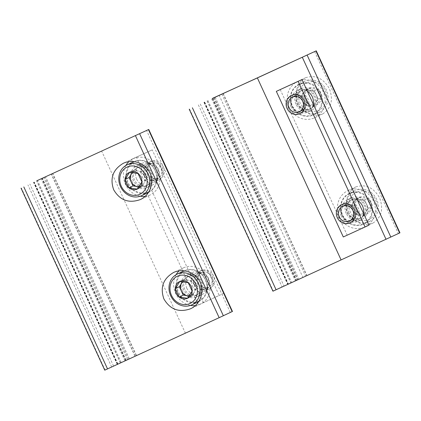<?xml version="1.0" encoding="UTF-8"?>
<svg xmlns="http://www.w3.org/2000/svg" width="421" height="421" viewBox="0 0 421 421"><rect width="100%" height="100%" fill="white"/><g stroke="black" fill="none" stroke-linecap="round" stroke-linejoin="round"><path stroke-width="0.32" stroke-dasharray="2.1 1.58" d="M204.111 102.292L287.817 284.28L288.096 284.143L272.945 291.2M399.95 232.824L287.817 284.28M363.57 213.458C362.839 217.178 360.871 219.851 357.666 221.467C351.272 223.656 346.23 221.562 342.541 215.178C340.115 208.337 341.741 203.185 347.43 199.717C350.798 198.249 354.172 198.47 357.561 200.391M313.345 104.261C312.614 107.986 310.651 110.655 307.446 112.275C301.047 114.465 296.005 112.365 292.321 105.981C289.89 99.14 291.516 93.988 297.205 90.526C300.573 89.052 303.946 89.278 307.335 91.194M348.651 212.216C354.724 222.888 362.739 226.566 372.69 223.246C381.452 217.704 383.757 209.242 379.605 197.849C373.485 187.382 365.496 183.761 355.65 186.992C346.862 192.434 344.531 200.843 348.651 212.216M298.426 103.019C304.499 113.696 312.514 117.375 322.47 114.054C331.232 108.513 333.537 100.045 329.385 88.652C323.26 78.185 315.276 74.57 305.425 77.796C296.642 83.242 294.305 91.652 298.426 103.019M295.979 104.255A12.02 11.23 64.8 0 1 301.068 88.705A12.02 11.23 64.8 0 1 316.345 94.793A12.02 11.23 64.8 0 1 311.308 110.455A12.02 11.23 64.8 0 1 295.979 104.255M289.174 107.376A20.034 18.713 64.8 0 1 297.652 81.458A20.034 18.713 64.8 0 1 323.118 91.604A20.034 18.713 64.8 0 1 314.724 117.701A20.034 18.713 64.8 0 1 289.174 107.376M346.204 213.452A12.02 11.23 64.8 0 1 351.288 197.902A12.02 11.23 64.8 0 1 366.57 203.99A12.02 11.23 64.8 0 1 361.534 219.646A12.02 11.23 64.8 0 1 346.204 213.452M339.4 216.573A20.034 18.713 64.8 0 1 347.878 190.65A20.034 18.713 64.8 0 1 373.343 200.796A20.034 18.713 64.8 0 1 364.949 226.898A20.034 18.713 64.8 0 1 339.4 216.573M307.783 103.855L316.518 104.94L321.391 97.619L317.523 89.21L308.788 88.126L303.915 95.451L307.783 103.855A9.251 8.641 -115.2 0 0 316.518 104.94A9.251 8.641 -115.2 0 0 321.391 97.619A9.251 8.641 -115.2 0 0 317.523 89.21A9.251 8.641 -115.2 0 0 308.788 88.126A9.251 8.641 -115.2 0 0 303.915 95.451A9.251 8.641 -115.2 0 0 307.783 103.855L304.551 105.376L300.683 96.972L305.557 89.652L314.292 90.736L318.16 99.14L315.724 102.803A8.015 7.483 -115.2 0 0 316.224 94.936A8.015 7.483 -115.2 0 0 309.924 90.194A8.015 7.483 -115.2 0 0 303.12 93.309A8.015 7.483 -115.2 0 0 302.615 101.177A8.015 7.483 -115.2 0 0 308.919 105.918L304.551 105.376M306.377 82.884A15.024 14.035 -115.2 0 0 304.741 108.423A15.024 14.035 -115.2 0 0 326.843 98.293A15.024 14.035 -115.2 0 0 306.377 82.884M304.893 81.369A17.029 15.909 -115.2 0 0 304.751 81.432A17.029 15.909 -115.2 0 0 297.615 103.619A17.029 15.909 -115.2 0 0 319.265 112.244A17.029 15.909 -115.2 0 0 326.433 90.136A17.029 15.909 -115.2 0 0 304.893 81.369M299.236 84.032A17.029 15.909 -115.2 0 0 299.094 84.1A17.029 15.909 -115.2 0 0 291.958 106.281A17.029 15.909 -115.2 0 0 313.608 114.907A17.029 15.909 -115.2 0 0 320.776 92.799A17.029 15.909 -115.2 0 0 299.236 84.032M299.284 84.563A16.524 15.44 -115.2 0 0 297.489 112.66A16.524 15.44 -115.2 0 0 321.797 101.514A16.524 15.44 -115.2 0 0 299.284 84.563M301.92 90.299A10.215 9.546 -115.2 0 0 300.057 91.446A10.215 9.546 -115.2 0 0 297.552 103.645A10.215 9.546 -115.2 0 0 308.551 109.486A10.215 9.546 -115.2 0 0 315.266 96.598A10.215 9.546 -115.2 0 0 301.92 90.299M301.226 90.847A10.015 9.357 -115.2 0 0 301.147 90.883A10.015 9.357 -115.2 0 0 299.399 91.973A10.015 9.357 -115.2 0 0 296.947 103.934A10.015 9.357 -115.2 0 0 307.73 109.655A10.015 9.357 -115.2 0 0 309.682 109.007A10.015 9.357 -115.2 0 0 313.898 96.004A10.015 9.357 -115.2 0 0 301.226 90.847M292.295 95.051A10.015 9.357 -115.2 0 0 292.211 95.093A10.015 9.357 -115.2 0 0 288.011 108.139A10.015 9.357 -115.2 0 0 300.747 113.212A10.015 9.357 -115.2 0 0 304.962 100.209A10.015 9.357 -115.2 0 0 292.295 95.051M308.919 105.918A8.015 7.483 -115.2 0 0 312.771 105.334A8.015 7.483 -115.2 0 0 315.724 102.803L313.287 106.46L308.919 105.918M314.292 90.736L317.523 89.21M318.16 99.14L321.391 97.619M313.287 106.46L316.518 104.94M300.683 96.972L303.915 95.451M305.557 89.652L308.788 88.126M358.008 213.052L366.744 214.136L371.617 206.811L367.749 198.407L359.013 197.323L354.14 204.643L358.008 213.052A9.251 8.641 -115.2 0 0 366.744 214.136A9.251 8.641 -115.2 0 0 371.617 206.811A9.251 8.641 -115.2 0 0 367.749 198.407A9.251 8.641 -115.2 0 0 359.013 197.323A9.251 8.641 -115.2 0 0 354.14 204.643A9.251 8.641 -115.2 0 0 358.008 213.052L354.771 214.573L350.909 206.169L355.777 198.844L364.518 199.928L368.38 208.337L365.949 211.995A8.015 7.483 -115.2 0 0 366.449 204.132A8.015 7.483 -115.2 0 0 360.15 199.386A8.015 7.483 -115.2 0 0 353.34 202.506A8.015 7.483 -115.2 0 0 352.84 210.368A8.015 7.483 -115.2 0 0 359.139 215.115L354.771 214.573M356.598 192.081A15.024 14.035 -115.2 0 0 354.966 217.615A15.024 14.035 -115.2 0 0 377.063 207.49A15.024 14.035 -115.2 0 0 356.598 192.081M355.113 190.566A17.029 15.909 -115.2 0 0 354.977 190.629A17.029 15.909 -115.2 0 0 347.841 212.81A17.029 15.909 -115.2 0 0 369.485 221.435A17.029 15.909 -115.2 0 0 376.658 199.328A17.029 15.909 -115.2 0 0 355.113 190.566M349.456 193.228A17.029 15.909 -115.2 0 0 349.319 193.292A17.029 15.909 -115.2 0 0 342.184 215.478A17.029 15.909 -115.2 0 0 363.828 224.104A17.029 15.909 -115.2 0 0 371.001 201.996A17.029 15.909 -115.2 0 0 349.456 193.228M349.509 193.76A16.524 15.44 -115.2 0 0 347.709 221.851A16.524 15.44 -115.2 0 0 372.022 210.71A16.524 15.44 -115.2 0 0 349.509 193.76M352.145 199.491A10.215 9.546 -115.2 0 0 350.277 200.643A10.215 9.546 -115.2 0 0 347.778 212.842A10.215 9.546 -115.2 0 0 358.776 218.678A10.215 9.546 -115.2 0 0 365.486 205.79A10.215 9.546 -115.2 0 0 352.145 199.491M351.451 200.038A10.015 9.357 -115.2 0 0 351.367 200.08A10.015 9.357 -115.2 0 0 349.625 201.164A10.015 9.357 -115.2 0 0 347.172 213.126A10.015 9.357 -115.2 0 0 357.955 218.852A10.015 9.357 -115.2 0 0 359.902 218.199A10.015 9.357 -115.2 0 0 364.123 205.195A10.015 9.357 -115.2 0 0 351.451 200.038M342.515 204.248A10.015 9.357 -115.2 0 0 342.436 204.285A10.015 9.357 -115.2 0 0 338.237 217.336A10.015 9.357 -115.2 0 0 350.972 222.409A10.015 9.357 -115.2 0 0 355.187 209.405A10.015 9.357 -115.2 0 0 342.515 204.248M359.139 215.115A8.015 7.483 -115.2 0 0 362.991 214.531A8.015 7.483 -115.2 0 0 365.949 211.995L363.512 215.657L359.139 215.115M364.518 199.928L367.749 198.407M368.38 208.337L371.617 206.811M363.512 215.657L366.744 214.136M350.909 206.169L354.14 204.643M355.777 198.844L359.013 197.323M343.294 236.96L368.949 225.151M280.207 89.536L347.172 235.129M290.958 106.645A10.015 9.357 64.8 0 1 300.094 92.915A10.015 9.357 64.8 0 1 307.341 108.676A10.015 9.357 64.8 0 1 290.958 106.645M341.184 215.841A10.015 9.357 64.8 0 1 350.319 202.112A10.015 9.357 64.8 0 1 357.566 217.873A10.015 9.357 64.8 0 1 341.184 215.841M339.337 216.726A8.283 7.736 64.8 0 1 342.841 206.011A8.283 7.736 64.8 0 1 353.366 210.205A8.283 7.736 64.8 0 1 349.898 220.993A8.283 7.736 64.8 0 1 339.337 216.726M342.094 215.426A8.283 7.736 64.8 0 1 345.599 204.711A8.283 7.736 64.8 0 1 356.129 208.905A8.283 7.736 64.8 0 1 352.656 219.694A8.283 7.736 64.8 0 1 342.094 215.426M289.111 107.534A8.283 7.736 64.8 0 1 292.616 96.819A8.283 7.736 64.8 0 1 303.146 101.014A8.283 7.736 64.8 0 1 299.673 111.802A8.283 7.736 64.8 0 1 289.111 107.534M291.874 106.234A8.283 7.736 64.8 0 1 295.374 95.52A8.283 7.736 64.8 0 1 305.904 99.714A8.283 7.736 64.8 0 1 302.436 110.502A8.283 7.736 64.8 0 1 291.874 106.234M104.755 370.17L185.335 333.043L101.629 151.05M136.572 179.109C140.251 185.487 145.287 187.587 151.676 185.408C164.722 179.941 154.033 157.122 141.477 163.643C135.778 167.1 134.141 172.257 136.572 179.109M186.798 288.306C190.476 294.679 195.512 296.779 201.901 294.605C214.947 289.138 204.253 266.319 191.702 272.84C185.998 276.297 184.366 281.449 186.798 288.306M185.335 333.043L232.46 311.461M182.151 290.479A12.02 10.72 -115.1 0 0 196.991 296.905A12.02 10.72 -115.1 0 0 201.601 281.47A12.02 10.72 -115.1 0 0 186.798 275.134A12.02 10.72 -115.1 0 0 182.151 290.479M176.094 274.692A20.034 17.866 -115.1 0 0 175.652 293.453A20.034 17.866 -115.1 0 0 190.476 305.409M195.386 305.572A20.034 17.866 -115.1 0 0 200.391 304.162A20.034 17.866 -115.1 0 0 208.074 278.444A20.034 17.866 -115.1 0 0 183.398 267.877A20.034 17.866 -115.1 0 0 179.099 270.829M131.926 181.288A12.02 10.72 -115.1 0 0 146.771 187.708A12.02 10.72 -115.1 0 0 151.381 172.278A12.02 10.72 -115.1 0 0 136.572 165.937A12.02 10.72 -115.1 0 0 131.926 181.288M125.868 165.495A20.034 17.866 -115.1 0 0 125.426 184.261A20.034 17.866 -115.1 0 0 140.256 196.212M145.166 196.375A20.034 17.866 -115.1 0 0 150.165 194.965A20.034 17.866 -115.1 0 0 157.849 169.247A20.034 17.866 -115.1 0 0 133.178 158.685A20.034 17.866 -115.1 0 0 128.879 161.632M198.807 301.583A17.029 15.182 64.9 0 1 177.909 292.495A17.029 15.182 64.9 0 1 184.466 270.692A17.029 15.182 64.9 0 1 205.443 279.676A17.029 15.182 64.9 0 1 198.912 301.536A17.029 15.182 64.9 0 1 198.807 301.583M198.801 301.031A16.524 14.74 64.9 0 1 176.836 283.822A16.524 14.74 64.9 0 1 200.049 273.197A16.524 14.74 64.9 0 1 198.801 301.031M196.165 295.3A10.215 9.109 64.9 0 1 183.303 289.069A10.215 9.109 64.9 0 1 188.976 276.255A10.215 9.109 64.9 0 1 200.149 282.154A10.215 9.109 64.9 0 1 197.523 294.511A10.215 9.109 64.9 0 1 196.165 295.3M197.065 294.658A10.015 8.93 64.9 0 1 184.777 289.311A10.015 8.93 64.9 0 1 188.634 276.486A10.015 8.93 64.9 0 1 190.018 275.987A10.015 8.93 64.9 0 1 200.97 281.77A10.015 8.93 64.9 0 1 198.402 293.884A10.015 8.93 64.9 0 1 197.128 294.626A10.015 8.93 64.9 0 1 197.065 294.658M208.411 289.343A10.015 8.93 64.9 0 1 196.118 283.996A10.015 8.93 64.9 0 1 199.975 271.177A10.015 8.93 64.9 0 1 212.31 276.455A10.015 8.93 64.9 0 1 208.469 289.316A10.015 8.93 64.9 0 1 208.411 289.343M208.39 287.185A8.052 7.178 64.9 0 1 197.691 278.802A8.052 7.178 64.9 0 1 209 273.624A8.052 7.178 64.9 0 1 208.39 287.185M182.919 281.644A8.015 7.146 64.9 0 1 184.445 280.66A8.015 7.146 64.9 0 1 188.14 280.149A8.015 7.146 64.9 0 1 194.286 284.964L192.355 280.765L183.924 279.533L182.603 281.612M194.286 284.964A8.015 7.146 64.9 0 1 193.939 292.758L196.223 289.169L194.286 284.964M189.282 296L191.66 296.347L193.939 292.758A8.015 7.146 64.9 0 1 189.482 295.721M196.223 289.169L192.118 291.09M192.355 280.765L188.25 282.686M183.924 279.533L179.82 281.454M191.66 296.347L187.555 298.268M148.581 192.392A17.029 15.182 64.9 0 1 127.689 183.298A17.029 15.182 64.9 0 1 134.246 161.501A17.029 15.182 64.9 0 1 155.217 170.479A17.029 15.182 64.9 0 1 148.687 192.339A17.029 15.182 64.9 0 1 148.581 192.392L148.687 192.339M148.576 191.839A16.524 14.74 64.9 0 1 126.616 174.631A16.524 14.74 64.9 0 1 149.823 164.006A16.524 14.74 64.9 0 1 148.576 191.839M145.94 186.103A10.215 9.109 64.9 0 1 133.078 179.878A10.215 9.109 64.9 0 1 138.751 167.063A10.215 9.109 64.9 0 1 149.923 172.963A10.215 9.109 64.9 0 1 147.303 185.314A10.215 9.109 64.9 0 1 145.94 186.103M146.84 185.461A10.015 8.93 64.9 0 1 134.552 180.114A10.015 8.93 64.9 0 1 138.409 167.29A10.015 8.93 64.9 0 1 139.793 166.795A10.015 8.93 64.9 0 1 150.744 172.573A10.015 8.93 64.9 0 1 148.176 184.687A10.015 8.93 64.9 0 1 146.903 185.435A10.015 8.93 64.9 0 1 146.84 185.461M158.185 180.151A10.015 8.93 64.9 0 1 145.892 174.804A10.015 8.93 64.9 0 1 149.75 161.98A10.015 8.93 64.9 0 1 162.09 167.263A10.015 8.93 64.9 0 1 158.249 180.12A10.015 8.93 64.9 0 1 158.185 180.151M158.17 177.988A8.052 7.178 64.9 0 1 147.471 169.605A8.052 7.178 64.9 0 1 158.775 164.427A8.052 7.178 64.9 0 1 158.17 177.988M132.694 172.447A8.015 7.146 64.9 0 1 134.22 171.468A8.015 7.146 64.9 0 1 137.914 170.952A8.015 7.146 64.9 0 1 144.066 175.773L142.13 171.568L133.699 170.342L132.378 172.421M144.066 175.773A8.015 7.146 64.9 0 1 143.714 183.561L145.998 179.972L144.066 175.773M139.062 186.808L141.435 187.15L143.714 183.561A8.015 7.146 64.9 0 1 139.256 186.529M145.998 179.972L141.893 181.898M142.13 171.568L138.03 173.489M133.699 170.342L129.6 172.263M141.435 187.15L137.33 189.071M131.441 159.385L152.234 149.871L219.199 295.463L198.407 304.978L131.441 159.385L152.234 149.871M224.056 293.184L219.199 295.463M224.125 293.153L198.407 304.978M203.332 302.673L136.367 157.08M197.233 283.433A10.015 8.93 -115.1 0 0 213.042 285.738A10.015 8.93 -115.1 0 0 205.79 269.977A10.015 8.93 -115.1 0 0 197.233 283.433M147.013 174.236A10.015 8.93 -115.1 0 0 162.816 176.541A10.015 8.93 -115.1 0 0 155.57 160.78A10.015 8.93 -115.1 0 0 147.013 174.236M192.308 285.738A10.015 8.93 -115.1 0 0 208.116 288.043A10.015 8.93 -115.1 0 0 200.87 272.282A10.015 8.93 -115.1 0 0 192.308 285.738M142.088 176.546A10.015 8.93 -115.1 0 0 157.891 178.846A10.015 8.93 -115.1 0 0 150.644 163.085A10.015 8.93 -115.1 0 0 142.088 176.546M147.708 173.926A8.283 7.383 -115.1 0 0 157.933 178.351A8.283 7.383 -115.1 0 0 161.111 167.721A8.283 7.383 -115.1 0 0 150.907 163.353A8.283 7.383 -115.1 0 0 147.708 173.926M144.203 175.568A8.283 7.383 -115.1 0 0 154.433 179.993A8.283 7.383 -115.1 0 0 157.607 169.363A8.283 7.383 -115.1 0 0 147.408 164.995A8.283 7.383 -115.1 0 0 144.203 175.568M197.933 283.123A8.283 7.383 -115.1 0 0 208.158 287.548A8.283 7.383 -115.1 0 0 211.331 276.913A8.283 7.383 -115.1 0 0 201.133 272.55A8.283 7.383 -115.1 0 0 197.933 283.123M194.428 284.764A8.283 7.383 -115.1 0 0 204.653 289.19A8.283 7.383 -115.1 0 0 207.832 278.555A8.283 7.383 -115.1 0 0 197.628 274.187A8.283 7.383 -115.1 0 0 194.428 284.764M189.55 109.06L273.255 291.048M198.375 104.913L282.081 286.906M207.19 100.777L290.895 282.765M213.763 97.688L297.473 279.681M314.629 51.562L398.334 233.555M219.12 95.22L302.825 277.213M200.296 104.029L284.001 286.022M203.959 102.35L287.664 284.343M204.332 102.192L288.038 284.175M204.669 102.04L288.374 284.028M212.326 98.53L296.031 280.518M215.205 97.198L298.91 279.191M222.993 93.541L306.698 275.534M221.883 94.062L305.583 276.034M214.257 97.64L297.926 279.544M212.815 98.303L296.484 280.207M212.594 98.403L296.263 280.312M211.637 98.846L295.305 280.754M207.974 100.524L291.642 282.433M129.284 358.65L45.573 176.657M120.459 362.791L36.748 180.804M111.639 366.933L27.933 184.94M105.066 370.017L21.36 188.029M134.941 356.04L51.236 174.052M230.292 312.445L146.587 130.457M121.201 362.46L37.532 180.551M124.863 360.781L41.195 178.872M125.826 360.339L42.158 178.43M126.042 360.234L42.379 178.33M127.484 359.571L43.816 177.667M135.141 356.061L51.446 174.089M136.262 355.561L52.551 173.568M128.473 359.218L44.768 177.225M125.595 360.544L41.884 178.557M117.933 364.054L34.227 182.061M117.375 364.307L33.669 182.319M117.596 364.202L33.891 182.214M117.222 364.37L33.517 182.377M113.559 366.044L29.854 184.056M204.395 102.161L288.096 284.143M204.017 102.335L287.722 284.322M223.177 93.451L306.888 275.445M207.106 100.919L290.774 282.828M307.446 112.275L311.308 110.455M297.205 90.526L301.068 88.705M314.724 117.701L322.47 114.054M297.652 81.458L305.425 77.796M357.666 221.467L361.534 219.646M347.43 199.717L351.288 197.902M364.949 226.898L372.69 223.246M347.878 190.65L355.65 186.992M304.751 81.432L299.094 84.1M319.265 112.244L313.608 114.907M307.73 109.655L308.551 109.486M299.399 91.973L300.057 91.446M301.147 90.883L292.211 95.093M309.682 109.007L300.747 113.212M354.977 190.629L349.319 193.292M369.485 221.435L363.828 224.104M357.955 218.852L358.776 218.678M349.625 201.164L350.277 200.643M351.367 200.08L342.436 204.285M359.902 218.199L350.972 222.409M349.898 220.993L352.656 219.694M342.841 206.011L345.599 204.711M299.673 111.802L302.436 110.502M292.616 96.819L295.374 95.52M120.332 362.855L36.664 180.946M136.446 355.471L52.741 173.478M117.28 364.349L33.575 182.356M117.659 364.17L33.954 182.188M191.702 272.84L186.798 275.134M201.901 294.605L196.991 296.905M183.398 267.877L173.536 272.498M200.391 304.162L190.555 308.767M141.477 163.643L136.572 165.937M151.676 185.408L146.771 187.708M133.178 158.685L123.311 163.301M150.165 194.965L140.335 199.57M190.018 275.987L188.976 276.255M198.402 293.884L197.523 294.511M197.128 294.626L208.469 289.316M188.634 276.486L199.975 271.177M139.793 166.795L138.751 167.063M148.176 184.687L147.303 185.314M146.903 185.435L158.249 180.12M138.409 167.29L149.75 161.98M150.907 163.353L147.408 164.995M157.933 178.351L154.433 179.993M201.133 272.55L197.628 274.187M208.158 287.548L204.653 289.19"/><path stroke-width="0.63" d="M212.779 98.219L257.373 77.922L341.084 259.915L399.95 232.824L316.245 50.83L212.815 98.303M189.24 109.207L272.945 291.2L341.084 259.915M357.561 200.391C362.186 203.543 364.191 207.895 363.57 213.458M307.335 91.194C311.966 94.346 313.966 98.703 313.345 104.261M257.373 77.922L316.245 50.83M292.479 97.135A8.052 7.52 -115.2 0 0 291.606 110.823A8.052 7.52 -115.2 0 0 303.446 105.397A8.052 7.52 -115.2 0 0 292.479 97.135M342.705 206.332A8.052 7.52 -115.2 0 0 341.831 220.02A8.052 7.52 -115.2 0 0 353.672 214.589A8.052 7.52 -115.2 0 0 342.705 206.332M365.07 226.977L368.949 225.151L301.983 79.558L276.329 91.362L343.294 236.96L365.07 226.977L298.105 81.385L301.983 79.558M298.105 81.385L276.329 91.362M287.08 108.471A10.015 9.357 64.8 0 1 296.216 94.746A10.015 9.357 64.8 0 1 303.462 110.507A10.015 9.357 64.8 0 1 287.08 108.471M337.305 217.668A10.015 9.357 64.8 0 1 346.436 203.938A10.015 9.357 64.8 0 1 353.687 219.699A10.015 9.357 64.8 0 1 337.305 217.668M36.748 180.804L148.755 129.473L36.748 180.804M148.755 129.473L232.46 311.461L219.152 317.687L104.755 370.17L21.05 188.176M113.686 189.76C109.718 178.299 112.928 169.479 123.311 163.301C132.947 158.701 145.413 163.237 149.897 172.973C154.523 182.64 150.039 195.112 140.335 199.57C128.789 203.617 119.906 200.343 113.686 189.76M163.906 298.952C159.938 287.496 163.148 278.676 173.536 272.498C183.172 267.898 195.639 272.429 200.117 282.165C204.743 291.837 200.259 304.309 190.555 308.767C179.009 312.808 170.131 309.54 163.906 298.952M190.476 305.409A20.034 17.866 -115.1 0 0 195.386 305.572M179.099 270.829A20.034 17.866 -115.1 0 0 176.094 274.692M140.256 196.212A20.034 17.866 -115.1 0 0 145.166 196.375M128.879 161.632A20.034 17.866 -115.1 0 0 125.868 165.495M175.257 288.632L179.82 281.454L188.25 282.686L192.118 291.09L187.555 298.268L179.125 297.042L175.257 288.632A9.251 8.252 64.9 0 1 179.82 281.454A9.251 8.252 64.9 0 1 188.25 282.686A9.251 8.252 64.9 0 1 192.118 291.09A9.251 8.252 64.9 0 1 187.555 298.268A9.251 8.252 64.9 0 1 179.125 297.042A9.251 8.252 64.9 0 1 175.257 288.632L179.362 286.712L183.23 295.116L189.282 296M189.966 303.509A15.024 13.398 64.9 0 1 170 287.869A15.024 13.398 64.9 0 1 191.097 278.207A15.024 13.398 64.9 0 1 189.966 303.509M191.623 304.946A17.029 15.182 64.9 0 1 170.731 295.858A17.029 15.182 64.9 0 1 177.288 274.06A17.029 15.182 64.9 0 1 198.259 283.038A17.029 15.182 64.9 0 1 191.729 304.899A17.029 15.182 64.9 0 1 191.623 304.946M189.482 295.721A8.015 7.146 64.9 0 1 187.445 295.731A8.015 7.146 64.9 0 1 181.293 290.916A8.015 7.146 64.9 0 1 181.646 283.123L179.362 286.712M182.603 281.612L181.646 283.123A8.015 7.146 64.9 0 1 182.919 281.644M183.23 295.116L179.125 297.042M125.032 179.441L129.6 172.263L138.03 173.489L141.893 181.898L137.33 189.071L128.9 187.845L125.032 179.441A9.251 8.252 64.9 0 1 129.6 172.263A9.251 8.252 64.9 0 1 138.03 173.489A9.251 8.252 64.9 0 1 141.893 181.898A9.251 8.252 64.9 0 1 137.33 189.071A9.251 8.252 64.9 0 1 128.9 187.845A9.251 8.252 64.9 0 1 125.032 179.441L129.136 177.52L133.004 185.924L139.062 186.808M139.74 194.318A15.024 13.398 64.9 0 1 119.774 178.672A15.024 13.398 64.9 0 1 140.877 169.016A15.024 13.398 64.9 0 1 139.74 194.318M141.398 195.754A17.029 15.182 64.9 0 1 120.506 186.666A17.029 15.182 64.9 0 1 127.063 164.864A17.029 15.182 64.9 0 1 148.034 173.841A17.029 15.182 64.9 0 1 141.503 195.702A17.029 15.182 64.9 0 1 141.398 195.754M139.256 186.529A8.015 7.146 64.9 0 1 137.22 186.54A8.015 7.146 64.9 0 1 131.068 181.719A8.015 7.146 64.9 0 1 131.42 173.931L129.136 177.52M132.378 172.421L131.42 173.931A8.015 7.146 64.9 0 1 132.694 172.447M133.004 185.924L128.9 187.845M157.159 147.56L224.056 293.184M192.386 107.776L276.092 289.769M302.331 57.33L386.036 239.317M307.13 55.114L390.835 237.102M315.934 50.983L399.64 232.971M232.15 311.614L148.445 129.621M223.351 315.745L139.646 133.752M219.152 317.687L135.446 135.694M107.529 368.907L23.823 186.919M191.729 304.899L198.801 301.589M177.288 274.06L184.335 270.761M141.503 195.702L148.576 192.392M127.063 164.864L134.11 161.564"/></g></svg>
